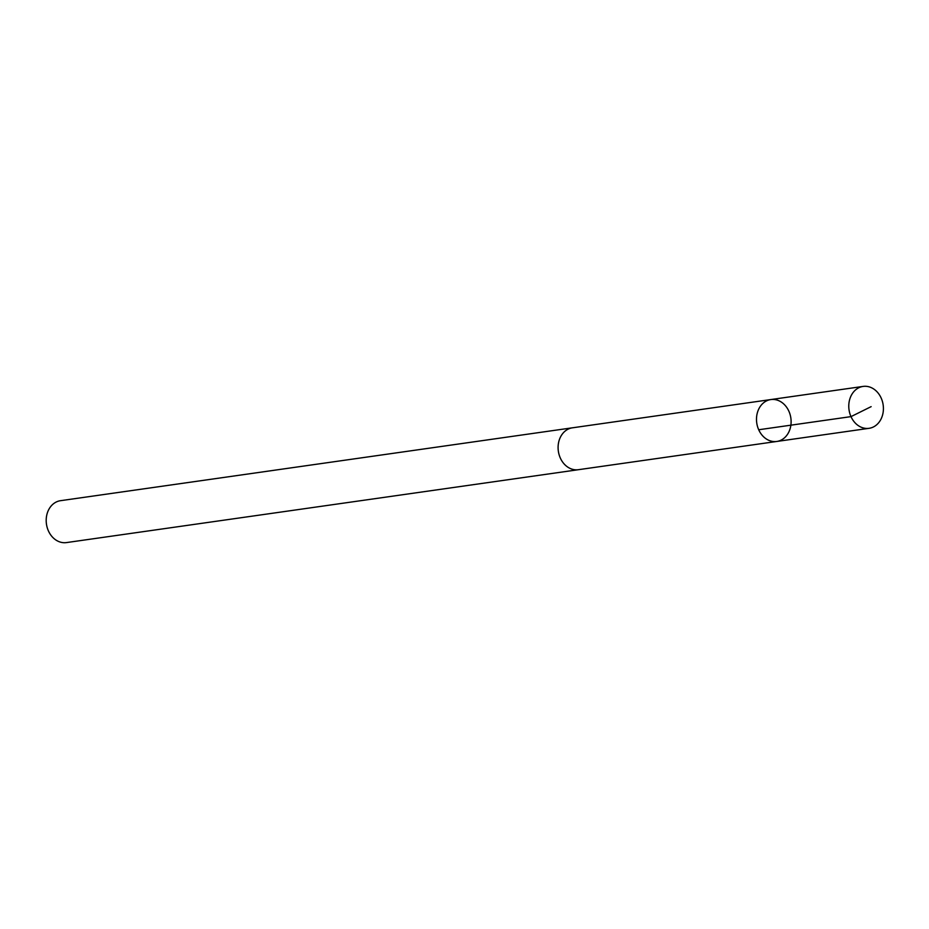 <?xml version="1.0" encoding="UTF-8"?>
<svg xmlns="http://www.w3.org/2000/svg" width="929" height="929" viewBox="0 0 929 929"><rect width="100%" height="100%" fill="white"/><g stroke="black" fill="none" stroke-linecap="round" stroke-linejoin="round"><path stroke-width="1.39" d="M578.895 469.621A21.158 17.233 -98.1 0 1 578.384 469.702A21.158 17.221 -98.1 0 1 558.956 441.031A21.158 17.221 -98.1 0 1 572.427 427.816L770.815 399.563A21.158 17.233 81.9 0 0 757.356 412.79A21.158 17.233 81.9 0 0 776.783 441.461A21.158 17.233 81.9 0 0 790.858 418.085A21.158 17.233 81.9 0 0 770.815 399.563A21.158 17.233 81.9 0 0 757.356 412.79A21.158 17.233 81.9 0 0 776.783 441.461L869.079 428.315A21.158 17.233 -98.1 0 1 849.64 399.644A21.158 17.233 -98.1 0 1 863.111 386.418A21.158 17.233 -98.1 0 1 882.55 415.089A21.158 17.233 -98.1 0 1 869.079 428.315M776.783 441.461L578.384 469.702A21.158 17.233 -98.1 0 1 558.352 451.18A21.158 17.233 -98.1 0 1 572.427 427.804A21.158 17.233 -98.1 0 1 572.926 427.735M578.384 469.702L66.493 542.582A21.158 17.233 -98.1 0 1 46.45 524.061A21.158 17.233 -98.1 0 1 60.524 500.685L572.427 427.804M758.703 429.755L850.999 416.622L871.135 406.647M770.815 399.563L863.111 386.418"/></g></svg>
